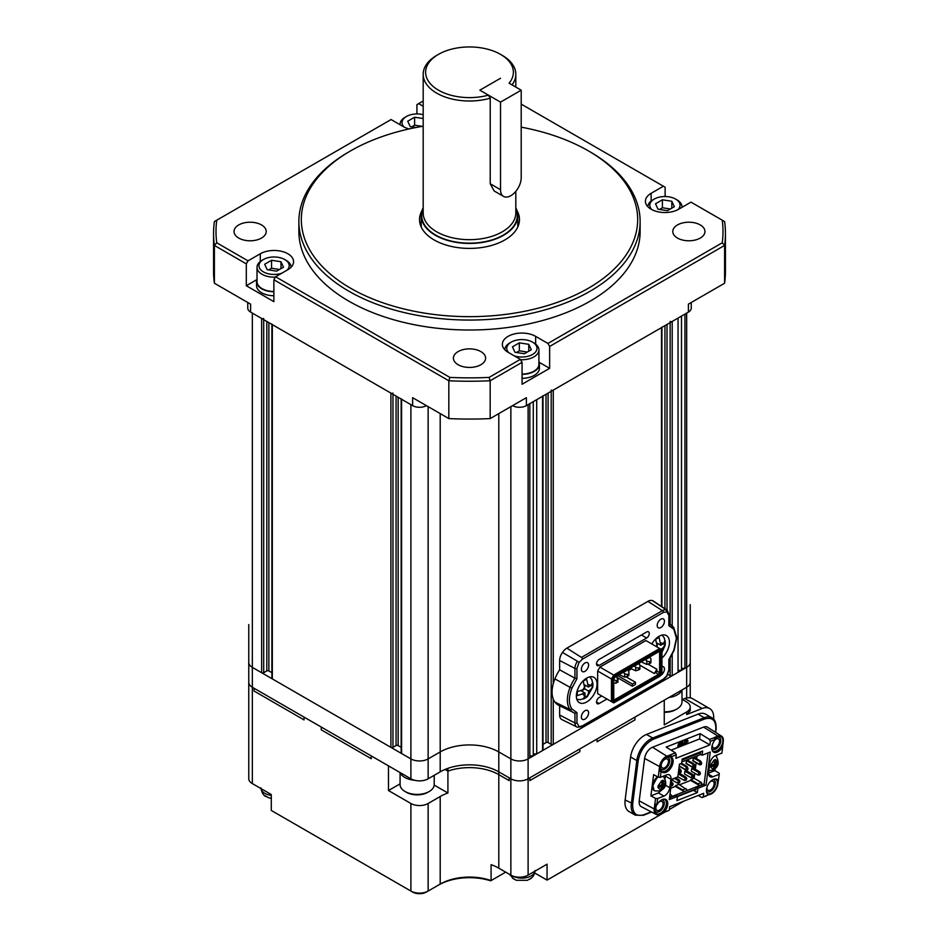 <?xml version="1.0" encoding="UTF-8"?>
<svg xmlns="http://www.w3.org/2000/svg" width="939" height="939" viewBox="0 0 939 939"><rect width="100%" height="100%" fill="white"/><g stroke="black" fill="none" stroke-linecap="round" stroke-linejoin="round"><path stroke-width="1.41" d="M248.765 624.564L248.765 662.382A12.184 7.031 0 0 0 252.333 667.359L261.641 672.735A1.467 0.845 0 0 0 263.706 672.735L266.805 670.939A1.467 0.845 180 0 1 268.871 670.939L271.899 672.676M263.706 318.474A1.467 0.845 180 0 1 261.641 318.474L252.333 313.098L252.333 667.359L410.895 758.9A12.184 7.031 0 0 0 428.137 758.9L440.203 751.939A41.433 23.921 180 0 1 498.797 751.939L510.863 758.9A12.184 7.031 0 0 0 528.105 758.9L686.667 667.359L684.942 668.345L684.942 314.096L686.667 313.098L686.667 667.359A12.184 7.031 0 0 0 690.235 662.382L690.235 697.818M392.972 393.101A1.467 0.845 180 0 1 390.906 393.101L272.322 324.636A1.467 0.845 180 0 1 271.899 324.037M271.899 324.389L271.899 678.298A1.467 0.845 0 0 0 272.322 678.897L390.906 747.362A1.467 0.845 0 0 0 392.972 747.362L396.07 745.566A1.467 0.845 180 0 1 398.148 745.566L401.164 747.315M401.164 399.028L401.164 752.937A1.467 0.845 0 0 0 401.587 753.536L410.895 758.9L410.895 404.65L401.587 399.275A1.467 0.845 180 0 1 401.164 398.676M400.073 783.865L388.488 790.544L410.895 803.491L410.895 891.052A12.184 7.031 0 0 0 428.137 891.052L426.412 892.05A9.754 5.634 180 0 1 412.62 892.05L271.289 810.451L271.289 794.535L252.333 783.584A12.184 7.031 180 0 1 248.765 778.607L248.765 682.277A12.184 7.031 0 0 0 252.333 687.254L252.333 667.359A12.184 7.031 0 0 1 248.765 662.382L248.765 682.277A12.184 7.031 0 0 0 252.333 687.254L410.895 778.807L410.895 758.9A12.184 7.031 0 0 0 428.137 758.9L440.203 751.939A41.433 23.921 180 0 1 498.797 751.939L510.863 758.9A12.184 7.031 0 0 0 528.105 758.9L528.105 404.65L529.831 403.653L529.831 757.914L528.105 758.9L528.105 778.807L686.667 687.254A12.184 7.031 0 0 0 690.235 682.277M533.27 401.657L533.27 755.918L529.831 755.918M543.012 395.695A1.467 0.845 180 0 1 542.578 396.281L536.721 399.674L536.721 753.923L533.27 753.923M542.578 396.281L542.578 750.543L536.721 753.923M542.578 750.543A1.467 0.845 0 0 0 543.012 749.944L543.012 396.035M543.012 744.334L546.029 742.585A1.467 0.845 180 0 1 548.094 742.585L551.193 744.381A1.467 0.845 0 0 0 553.271 744.381L661.502 681.878A1.467 0.845 0 0 0 661.936 681.291L661.936 680.458M661.936 327.03A1.467 0.845 180 0 1 661.502 327.629L553.271 390.119A1.467 0.845 180 0 1 551.193 390.119M667.911 674.437L670.129 675.716A1.467 0.845 0 0 0 672.195 675.716L678.052 672.336L678.052 318.075L672.195 321.455A1.467 0.845 180 0 1 670.129 321.455M681.503 316.079L681.503 670.34L678.052 670.34M681.503 668.345L684.942 668.345M350.576 288.214A168.187 97.104 0 0 0 588.424 288.214A168.187 97.104 0 0 0 588.424 150.897L590.15 151.895A170.628 98.513 180 0 1 640.128 221.545A170.628 98.513 180 0 1 534.796 312.558A170.628 98.513 180 0 1 348.85 291.207A170.628 98.513 180 0 1 298.872 221.545A170.628 98.513 180 0 1 348.85 151.895L350.576 150.897A168.187 97.104 0 0 0 350.576 288.214M665.129 196.521L665.129 187.213L663.404 186.227L651.126 193.305A19.496 11.256 0 0 0 645.422 201.263A19.496 11.256 0 0 0 651.126 209.233A19.496 11.256 0 0 0 678.709 209.233L690.975 202.143L722.244 220.196A253.495 146.355 0 0 1 722.244 242.802L724.603 245.419L549.644 346.432L547.918 343.451L722.244 242.802M421.235 224.022A49.967 28.851 0 0 0 420.613 225.524M422.034 210.547A49.967 28.851 0 0 0 419.533 219.562A49.967 28.851 0 0 0 434.17 239.961A49.967 28.851 0 0 0 488.62 246.206A49.967 28.851 0 0 0 519.467 219.562A49.967 28.851 0 0 0 516.966 210.547M298.872 221.545L298.872 231.499A170.628 98.513 0 0 0 348.85 301.161A170.628 98.513 0 0 0 534.796 322.511A170.628 98.513 0 0 0 640.128 231.499L640.128 221.545M458.126 364.719A16.092 9.284 180 0 1 453.408 358.158A16.092 9.284 180 0 1 463.338 349.578A16.092 9.284 180 0 1 480.874 351.585A16.092 9.284 180 0 1 485.592 358.158A16.092 9.284 180 0 1 475.662 366.738A16.092 9.284 180 0 1 458.126 364.719M677.5 238.072A16.092 9.284 180 0 1 672.782 231.499A16.092 9.284 180 0 1 682.723 222.919A16.092 9.284 180 0 1 700.248 224.926A16.092 9.284 180 0 1 704.966 231.499A16.092 9.284 180 0 1 695.036 240.079A16.092 9.284 180 0 1 677.5 238.072M238.752 238.072A16.092 9.284 180 0 1 234.034 231.499A16.092 9.284 180 0 1 243.964 222.919A16.092 9.284 180 0 1 261.5 224.926A16.092 9.284 180 0 1 266.218 231.499A16.092 9.284 180 0 1 256.277 240.079A16.092 9.284 180 0 1 238.752 238.072M423.184 101.013L416.928 104.628L416.928 113.936M722.244 220.196L724.603 221.557A255.936 147.763 180 0 1 725.436 233.494L725.436 271.301A255.936 147.763 180 0 1 724.603 283.238L688.393 304.142L688.393 312.1A9.754 5.634 0 0 0 691.245 308.121L691.245 302.487M688.393 312.1L526.38 405.636A9.754 5.634 180 0 1 512.588 405.636L512.588 405.636M426.412 405.636L426.412 405.636A9.754 5.634 180 0 1 412.62 405.636L250.607 312.1A9.754 5.634 0 0 1 247.755 308.121L247.755 302.487M250.607 312.1L250.607 304.142L214.397 283.238A255.936 147.763 180 0 1 213.564 271.301L213.564 233.494A255.936 147.763 180 0 1 214.397 221.557L216.756 220.196A253.495 146.355 0 0 0 216.756 242.802L248.025 260.854L246.3 263.836L246.3 285.726L273.871 301.654L273.871 279.763L275.597 276.77L449.922 377.419L448.83 380.764L273.871 279.763M214.397 283.238L214.397 245.419A255.936 147.763 180 0 1 213.564 233.494M725.436 233.494A255.936 147.763 180 0 1 724.603 245.419L724.603 283.238M490.17 418.583A255.936 147.763 180 0 1 448.83 418.583L448.83 380.764A255.936 147.763 180 0 0 490.17 380.764L489.078 377.419L520.347 359.367L522.072 362.348L490.17 380.764L490.17 418.583L526.38 397.678L526.38 405.636M409.099 128.936A19.496 11.256 0 0 1 403.347 126.636L391.082 119.546L216.756 220.196M663.404 186.227L521.204 104.123M275.597 276.77L287.874 269.693A19.496 11.256 0 0 0 293.578 261.735A19.496 11.256 0 0 0 281.547 251.323A19.496 11.256 0 0 0 260.291 253.765L248.025 260.854M449.922 377.419A253.495 146.355 0 0 0 489.078 377.419M547.918 343.451L535.653 336.362A19.496 11.256 0 0 0 514.396 333.92A19.496 11.256 0 0 0 502.365 344.32A19.496 11.256 0 0 0 508.069 352.278L520.347 359.367M423.184 106.248L418.653 103.63M549.644 346.432L549.644 368.323L539.068 362.219M522.072 362.348L522.072 384.251L549.644 368.323M448.83 418.583L412.62 397.678L412.62 405.636M246.3 263.836L214.397 245.419L216.756 242.802M590.15 151.895L588.424 150.897A168.187 97.104 0 0 0 521.204 127.152M423.184 126.213A168.187 97.104 0 0 0 350.576 150.897M518.387 225.524A49.967 28.851 0 0 0 517.765 224.022M256.875 279.622L246.3 285.726M410.895 778.807A12.184 7.031 0 0 0 428.137 778.807L440.203 771.846A41.433 23.921 180 0 1 498.797 771.846L510.863 778.807A12.184 7.031 0 0 0 528.105 778.807L529.831 777.809L529.831 780.602L579.809 751.74L579.809 748.958L597.04 739.005L597.04 741.787L634.964 719.896L634.964 717.114L664.26 700.189L664.26 724.873L686.667 711.938A12.184 7.031 0 0 0 690.235 706.961A12.184 7.031 0 0 0 686.667 701.985L681.984 699.273M686.667 697.97L686.667 667.359A12.184 7.031 0 0 0 690.235 662.382L690.235 604.669M252.333 783.584L252.333 687.254L254.058 688.252L254.058 691.034L304.036 719.896L304.036 717.114L321.267 727.056L321.267 729.849L371.257 758.7L371.257 755.918L388.488 765.872L388.488 790.544M254.058 688.252L304.036 717.114L304.036 719.896L254.058 691.034L254.058 688.252M321.267 727.056L371.257 755.918L371.257 758.7L321.267 729.849L321.267 727.056M498.797 413.606L498.797 771.846A41.433 23.921 180 0 0 447.915 768.337L447.915 771.119L445.027 769.452L447.915 771.119A41.433 23.921 180 0 1 498.797 774.628L509.138 780.602L509.138 777.809L510.863 778.807A12.184 7.031 0 0 0 528.105 778.807L528.105 875.136A12.184 7.031 180 0 1 510.863 875.136L498.797 868.164A41.433 23.921 0 0 0 491.085 864.666L491.085 880.582L505.698 872.143M410.895 803.491A12.184 7.031 0 0 0 428.137 803.491L440.203 796.518A41.433 23.921 180 0 1 447.915 793.009L447.915 771.119A41.433 23.921 180 0 1 498.797 774.628L498.797 771.846L509.138 777.809L509.138 780.602L498.797 774.628L498.797 868.164M529.831 777.809L579.809 748.958L579.809 751.74L529.831 780.602L529.831 777.809M597.04 739.005L634.964 717.114L634.964 719.896L597.04 741.787L597.04 739.005M534.702 872.977L547.061 880.113L547.061 864.185L528.105 875.136M547.061 880.113L663.955 812.622M669.319 809.524L683.874 801.12M713.652 719.204A19.496 11.256 120 0 0 709.684 708.569A19.496 11.256 120 0 0 702.09 708.487L686.667 714.567L690.235 710.706L690.235 706.961M428.137 803.491L428.137 891.052L440.203 884.092A41.433 23.921 180 0 1 491.085 880.582L490.686 880.817A43.875 25.33 0 0 0 438.478 885.09L440.203 884.092L440.203 796.518M682.383 699.508L684.86 698.534L702.09 708.487M709.684 708.569L692.454 698.616A19.496 11.256 120 0 0 684.86 698.534M447.915 793.009L434.182 785.086M678.005 209.62A15.118 8.721 0 0 0 675.611 199.08L676.984 199.878A17.066 9.848 180 0 1 681.984 206.838A17.066 9.848 180 0 1 681.96 207.355M676.984 199.878L675.611 199.08A15.118 8.721 0 0 0 654.237 199.08A15.118 8.721 0 0 0 651.842 209.62M671.808 201.263L674.331 206.709L667.441 210.688L658.028 209.233L655.504 203.786L662.394 199.807L671.808 201.263L671.808 208.165M647.863 206.721A17.066 9.848 180 0 1 652.851 199.878L654.237 199.08M659.483 209.456L662.394 207.765L662.394 199.807M662.394 207.765L670.352 208.998M287.111 270.127A15.118 8.721 0 0 0 284.763 259.54A15.118 8.721 0 0 0 263.389 259.54A15.118 8.721 0 0 0 263.389 271.876A15.118 8.721 0 0 0 281.735 273.237M286.149 260.338L284.763 259.54L286.149 260.338A17.066 9.848 180 0 1 291.137 267.181M275.397 277.122A17.066 9.848 180 0 1 262.016 274.27A17.066 9.848 180 0 1 257.016 267.298A17.066 9.848 180 0 1 262.016 260.338L263.389 259.54M257.016 267.298L257.016 281.63A17.066 9.848 0 0 0 262.016 288.602A17.066 9.848 0 0 0 273.871 291.477M280.972 261.735L283.496 267.169L276.606 271.148L267.192 269.693L264.669 264.258L271.559 260.267L280.972 261.735L280.972 268.624M268.648 269.916L271.559 268.237L271.559 260.267M271.559 268.237L279.517 269.47M273.871 295.738A17.548 10.129 180 0 1 261.676 292.78A17.548 10.129 180 0 1 256.535 285.609L256.535 281.63A17.548 10.129 180 0 1 257.016 279.259M273.871 291.759A17.548 10.129 180 0 1 261.676 288.801A17.548 10.129 180 0 1 256.535 281.63M423.184 114.664A15.118 8.721 0 0 0 406.446 116.483A15.118 8.721 0 0 0 404.052 127.023M415.918 127.516L410.249 126.636L407.726 121.201L414.615 117.222L423.184 118.549M400.073 124.241L400.073 124.746A17.066 9.848 180 0 1 400.073 124.241A17.066 9.848 180 0 1 405.073 117.281L406.446 116.483M411.705 126.859L414.615 125.18L414.615 117.222M414.615 125.18L422.268 126.366M514.208 355.822A15.118 8.721 0 0 0 533.822 353.639A15.118 8.721 0 0 0 532.554 342.136L533.927 342.935A17.066 9.848 180 0 1 538.927 349.895A17.066 9.848 180 0 1 520.546 359.719M522.072 374.074A17.066 9.848 0 0 0 538.927 364.226L538.927 349.895M533.927 342.935L532.554 342.136A15.118 8.721 0 0 0 511.18 342.136A15.118 8.721 0 0 0 508.832 352.724M528.751 344.32L531.274 349.754L524.385 353.745L514.971 352.278L512.448 346.843L519.337 342.864L528.751 344.32L528.751 351.221M504.806 349.778A17.066 9.848 180 0 1 509.795 342.935L511.18 342.136M516.427 352.512L519.337 350.822L519.337 342.864M519.337 350.822L527.295 352.055M538.927 361.855A17.548 10.129 180 0 1 539.409 364.226L539.409 368.205A17.548 10.129 180 0 1 522.072 378.335M539.409 364.226A17.548 10.129 180 0 1 522.072 374.356M429.205 791.518L427.82 792.316A15.118 8.721 180 0 1 421.634 794.476A15.118 8.721 180 0 1 406.446 792.316L405.073 791.518A17.066 9.848 0 0 0 422.221 793.96A17.066 9.848 0 0 0 429.205 791.518A17.066 9.848 0 0 0 434.205 784.558L434.205 775.309M400.073 772.597L400.073 784.558A17.066 9.848 0 0 0 405.073 791.518M400.049 772.539A17.548 10.129 0 0 0 414.51 780.25M664.26 711.809A17.066 9.848 0 0 0 670 711.375A17.066 9.848 0 0 0 676.984 708.933L675.611 709.731A15.118 8.721 180 0 1 669.425 711.891A15.118 8.721 180 0 1 664.26 712.278M676.984 708.933A17.066 9.848 0 0 0 681.984 701.961L681.984 690.012M668.932 697.501A17.548 10.129 0 0 0 670.141 697.313A17.548 10.129 0 0 0 682.007 689.954M531.345 878.059L527.378 880.301L516.344 880.301L512.377 878.059M509.513 874.35L514.103 879.28M268.566 797.704L264.598 795.462M260.925 787.938C261.875 792.962 263.671 795.873 266.289 796.659L266.324 796.683M660.434 675.517A5.118 2.958 120 0 0 664.436 669.049A5.118 2.958 120 0 0 663.38 666.702A5.118 2.958 120 0 0 661.936 666.514M581.358 669.249A5.118 2.958 120 0 0 582.415 671.585A5.118 2.958 120 0 0 586.359 670.211A5.118 2.958 120 0 0 588.6 665.07A5.118 2.958 120 0 0 587.544 662.723A5.118 2.958 120 0 0 583.589 664.096A5.118 2.958 120 0 0 581.358 669.249M581.358 717.009A5.118 2.958 120 0 0 582.415 719.356A5.118 2.958 120 0 0 586.359 717.983A5.118 2.958 120 0 0 588.6 712.83A5.118 2.958 120 0 0 587.532 710.483A5.118 2.958 120 0 0 583.589 711.856A5.118 2.958 120 0 0 581.358 717.009M657.194 625.456A5.118 2.958 120 0 0 658.262 627.804A5.118 2.958 120 0 0 662.206 626.43A5.118 2.958 120 0 0 664.436 621.278A5.118 2.958 120 0 0 663.38 618.942A5.118 2.958 120 0 0 659.436 620.315A5.118 2.958 120 0 0 657.194 625.456M582.391 659.178A1.467 0.845 -120 0 0 581.417 657.417L662.418 610.655A1.467 0.845 60 0 1 663.404 612.404L582.391 659.178L579.058 662.418L576.945 668.404L576.945 678.744L571.98 688.029C568.529 697.043 568.529 704.05 571.98 709.051L576.945 712.595L576.945 722.936A1.467 0.845 180 0 1 574.938 722.971A8.674 5.012 120 0 0 576.898 727.032A8.674 5.012 120 0 0 577.462 727.244L582.086 726.551A1.467 0.845 -120 0 0 582.391 725.882L663.404 679.12L666.737 675.869L668.85 669.883L668.85 659.542L673.815 650.258L676.432 638.238L673.815 629.236L668.85 625.691L668.85 615.35A1.467 0.845 0 0 0 669.272 614.752L667.265 610.315A8.674 5.012 120 0 0 666.373 609.927A9.155 5.294 120 0 0 662.418 610.655L647.887 601.383L566.886 648.145A10.235 5.916 -60 0 0 562.473 652.429A9.754 5.634 120 0 0 559.644 660.493L559.644 669.812A28.276 16.327 120 0 0 554.926 678.897A26.808 15.482 120 0 0 552.062 692.137A26.808 15.482 120 0 0 554.926 702.055L570.114 709.614A27.196 15.705 120 0 0 573.67 712.713A27.196 15.705 120 0 0 574.938 713.217L558.623 705.259A28.276 16.327 120 0 1 554.926 702.055M597.04 684.073A14.625 8.439 -60 0 1 590.654 698.792A14.625 8.439 -60 0 1 579.386 702.712A14.625 8.439 -60 0 1 576.358 696.01A14.625 8.439 -60 0 1 582.743 681.291A14.625 8.439 -60 0 1 594.011 677.383A14.625 8.439 -60 0 1 597.04 684.073M651.807 643.978A14.625 8.439 -60 0 1 666.408 635.586A14.625 8.439 -60 0 1 669.437 642.276A14.625 8.439 -60 0 1 661.936 658.086M601.723 695.999L599.152 697.489A3.697 2.136 120 0 0 596.535 702.008A3.697 2.136 120 0 0 597.298 703.71A3.697 2.136 120 0 0 599.152 703.522L596.535 702.008M641.419 634.999L646.642 638.015A3.697 2.136 -60 0 0 649.06 634.764A3.697 2.136 -60 0 0 648.497 631.806A3.697 2.136 -60 0 0 646.654 631.982L599.152 659.413A3.697 2.136 120 0 0 596.535 663.932A3.697 2.136 120 0 0 597.298 665.622A3.697 2.136 120 0 0 599.152 665.446L596.535 663.932M617.557 675.517L632.381 684.073L635.48 682.277L625.961 676.784M647.898 664.084L656.854 669.261L656.854 671.092L659.612 672.676L659.612 652.276L658.709 651.76L659.683 651.197L615.068 676.949L613.766 679.214L613.766 700.271L615.068 701.034L659.683 675.27L660.986 673.017L660.986 651.948L658.709 651.76M656.854 671.092L654.366 673.568L639.893 665.211M656.854 669.261L654.366 673.568M639.13 664.131L640.058 662.523M635.48 682.277L635.48 684.472L632.381 686.256L617.158 677.477M632.381 684.073L632.381 686.256M616.864 676.737L616.864 675.916M660.986 673.017L659.612 672.676L658.709 674.249L614.669 699.672L613.766 699.144M659.683 675.27L655.95 672.653M631.36 668.932L628.285 670.716M660.986 651.948L659.683 651.197M614.669 699.672L615.068 701.034M614.681 676.08L613.707 675.047L611.442 678.979L612.815 679.308L614.681 676.08L660.07 649.87L661.936 650.95L661.936 649.823L659.671 648.509L660.07 649.87M612.815 701.28L611.442 701.609L613.707 702.912L614.681 702.349L612.815 701.28L612.815 679.308M614.681 702.349L660.07 676.139L661.936 672.923L661.936 650.95M597.65 671.021L611.442 678.979L611.442 701.609L597.65 693.651L597.65 671.021L599.915 667.089L645.879 640.551L659.671 648.509L613.707 675.047L599.915 667.089M599.915 694.954L597.65 693.651M647.887 601.383A10.235 5.916 -60 0 1 652.3 600.561L666.373 609.927L666.737 611.805L663.404 612.404M579.058 662.418L577.462 661.256A8.674 5.012 120 0 0 574.938 668.439A1.467 0.845 0 0 0 576.945 668.404M577.591 727.291L561.851 719.579A9.754 5.634 120 0 1 559.644 715.025L574.938 722.971L574.938 713.229L576.945 712.595M577.462 727.244L582.391 725.882M646.642 638.015L599.152 665.446M606.946 699.015L599.152 703.522M673.815 629.236L673.721 627.545A27.196 15.705 120 0 0 671.174 625.034A27.196 15.705 120 0 0 669.272 624.071M668.85 669.883A1.467 0.845 180 0 0 669.272 669.284L669.272 659.401L674.143 650.211L676.855 637.64L673.721 627.545M668.897 623.942L668.85 625.691M668.85 615.35L666.737 611.805M562.473 652.429L577.462 661.256M576.945 678.744L574.938 678.181L574.938 668.439L559.644 660.493M571.98 688.029L570.114 687.36A25.74 14.86 120 0 0 567.356 700.083A25.74 14.86 120 0 0 570.114 709.614L571.98 709.051M576.945 722.936L579.058 726.493M667.265 610.315L653.286 601.007A9.754 5.634 120 0 0 652.3 600.561M559.644 669.812L574.938 678.181A27.196 15.705 120 0 0 570.114 687.36L554.926 678.897M559.644 705.764L559.644 715.025M649.459 657.1L650.927 658.638L650.927 661.021L649.542 661.819L646.783 661.021L646.783 664.413L649.542 663.615L649.542 661.819M641.184 661.878L646.783 664.413M645.316 659.483L646.783 661.021M649.718 657.241L645.574 659.636M649.542 663.615L650.927 662.817L650.927 661.021M614.869 677.289L616.782 676.514L618.073 681.949L616.172 683.04L616.172 680.845L613.766 679.519M618.073 679.754L616.172 680.845M613.766 683.346L616.172 683.04M638.426 663.462L639.893 665.012L639.893 667.394L638.508 668.192L635.75 667.394L635.75 670.775L638.508 669.976L638.508 668.192M630.151 668.239L635.75 670.775M634.294 665.857L635.75 667.394M638.684 663.615L634.553 665.997M638.508 669.976L639.893 669.19L639.893 667.394M627.393 669.836L628.86 671.373L628.86 673.768L627.487 674.554L624.728 673.768L624.728 677.148L627.487 676.35L627.487 674.554M619.118 674.613L624.728 677.148M623.261 672.218L624.728 673.768M627.651 669.976L623.519 672.371M627.487 676.35L628.86 675.552L628.86 673.768M664.296 767.938A5.118 2.958 120 0 0 668.087 763.524A5.118 2.958 120 0 0 667.429 759.052A5.118 2.958 120 0 0 665.434 759.029A5.118 2.958 120 0 0 661.643 763.454A5.118 2.958 120 0 0 662.3 767.914A5.118 2.958 120 0 0 664.296 767.938M712.349 744.85A5.118 2.958 120 0 0 713.382 747.773A5.118 2.958 120 0 0 715.365 747.796A5.118 2.958 120 0 0 719.157 743.383A5.118 2.958 120 0 0 718.499 738.911A5.118 2.958 120 0 0 716.504 738.887A5.118 2.958 120 0 0 715.166 739.709M656.654 804.923A5.118 2.958 120 0 0 656.913 810.345A5.118 2.958 120 0 0 658.908 810.369A5.118 2.958 120 0 0 662.699 805.955A5.118 2.958 120 0 0 662.03 801.483A5.118 2.958 120 0 0 660.035 801.46A5.118 2.958 120 0 0 658.99 802.059M706.961 787.281A5.118 2.958 120 0 0 707.983 790.204A5.118 2.958 120 0 0 709.978 790.227A5.118 2.958 120 0 0 713.769 785.802A5.118 2.958 120 0 0 713.1 781.342A5.118 2.958 120 0 0 711.105 781.318A5.118 2.958 120 0 0 710.06 781.905M713.135 751.787A8.78 5.071 120 0 0 720.612 747.632L722.079 745.859L722.737 746.294L721.903 753.066L715.635 755.543A8.428 4.859 -60 0 1 715.8 755.66L715.635 755.543A7.312 4.226 -60 0 0 709.72 763.923L708.64 772.41A7.312 4.226 -60 0 0 710.095 776.729A7.312 4.226 -60 0 0 712.936 776.764L708.64 774.276M722.079 745.859L722.737 746.294M715.154 738.559A8.287 4.789 -60 0 1 716.973 737.174A8.287 4.789 -60 0 1 717.889 736.728A8.287 4.789 -60 0 1 722.76 741.657A8.287 4.789 -60 0 1 716.058 751.153A8.287 4.789 -60 0 1 712.372 750.789M711.821 748.618A6.819 3.944 120 0 0 715.178 749.287A6.819 3.944 120 0 0 720.706 741.458A6.819 3.944 120 0 0 716.692 737.397A6.819 3.944 120 0 0 716.422 737.514M666.819 756.869A8.287 4.789 -60 0 1 671.69 761.799A8.287 4.789 -60 0 1 664.988 771.295A8.287 4.789 -60 0 1 660.035 767.468A8.287 4.789 -60 0 1 665.904 757.315A8.287 4.789 -60 0 1 666.819 756.869M660.07 766.823A6.819 3.944 120 0 0 664.108 769.428A6.819 3.944 120 0 0 669.636 761.611A6.819 3.944 120 0 0 665.622 757.55A6.819 3.944 120 0 0 665.352 757.656M665.364 785.145L669.824 787.715A7.312 4.226 -60 0 1 663.908 796.096L657.64 798.573L656.831 804.887L657.899 803.42A8.78 5.071 -60 0 1 662.511 799.476A8.78 5.071 -60 0 1 665.927 799.512A8.78 5.071 -60 0 1 665.188 810.803L664.284 812.071L663.216 811.542L664.155 810.204A8.78 5.071 120 0 0 665.375 799.265M664.131 799.101A8.287 4.789 -60 0 1 665.88 806.12A8.287 4.789 -60 0 1 659.589 813.726A8.287 4.789 -60 0 1 654.647 809.899A8.287 4.789 -60 0 1 655.927 804.934M654.671 809.254A6.819 3.944 120 0 0 658.72 811.859A6.819 3.944 120 0 0 664.002 805.228A6.819 3.944 120 0 0 661.983 799.711M664.284 812.071L669.225 810.298L669.671 806.718L703.722 793.291L703.264 796.871L708.335 794.864L707.595 794.077A8.78 5.071 -60 0 1 707.325 786.272A8.78 5.071 -60 0 1 713.581 779.323A8.78 5.071 -60 0 1 716.997 779.358A8.78 5.071 -60 0 1 717.631 779.851L716.598 779.253A8.78 5.071 120 0 0 716.457 779.124M715.201 778.959A8.287 4.789 -60 0 1 716.95 785.978A8.287 4.789 -60 0 1 710.659 793.584A8.287 4.789 -60 0 1 706.973 793.209M706.421 791.049A6.819 3.944 120 0 0 709.79 791.706A6.819 3.944 120 0 0 715.072 785.074A6.819 3.944 120 0 0 713.053 779.558M677.829 776.905L679.449 764.182L681.667 763.301L682.195 759.064L702.63 751L702.09 755.249L710.26 752.022L706.058 785.121L697.888 788.337L697.348 792.586L676.913 800.638L677.453 796.401L669.284 799.617L671.878 779.253L677.829 776.905L671.843 779.476M716.891 755.05L716.703 756.482M715.189 768.454L714.908 770.626L719.239 773.266L719.215 774.288L712.936 776.764M708.581 773.114L714.908 770.626M678.78 743.97L678.697 742.937L681.209 742.279L679.038 743.136L678.78 743.97L680.223 743.395L678.568 744.627L678.334 745.366L679.777 744.803L677.876 746.845L680.036 745.989L681.209 742.279M678.334 745.366L678.228 744.427L679.766 743.582M677.876 746.845L677.794 745.812L679.32 744.979M680.423 744.768L682.618 741.387L680.27 745.895L682.618 744.967L682.876 744.146L682.054 744.463L682.958 741.587M682.172 744.087L682.876 744.146M684.672 740.918L687.348 739.862L684.672 740.918L684.554 741.88L687.231 740.824L687.348 739.862M683.838 743.571L683.721 744.533L686.386 743.477L686.726 742.514L683.498 743.371L683.381 744.334L683.498 743.371L687.853 741.74L687.982 740.777L684.625 742.596M686.174 742.315L686.045 743.277M684.836 742.596L684.965 741.634L684.86 742.608M687.477 740.636L687.512 741.54L687.982 740.777M671.092 750.167L699.532 738.958L700.201 733.664L709.461 739.439L710.318 741.352L709.872 744.92L675.822 758.348L676.28 754.78L671.209 756.775L671.948 757.573A8.78 5.071 -60 0 1 670.962 767.797A8.78 5.071 -60 0 1 662.547 772.281A8.78 5.071 -60 0 1 661.913 771.788L661.256 771.13M676.28 754.78L675.411 752.867L666.15 747.092L700.201 733.664M715.518 732.314L715.8 730.061C716.234 720.565 712.572 716.856 704.813 718.945L653.298 739.263A0.974 0.646 -111.5 0 0 652.722 738.019L646.513 734.439A19.672 11.362 120 0 0 630.597 756.975L636.806 760.555L631.348 803.538A19.672 11.362 120 0 0 635.245 815.158L643.368 815.298A0.974 0.646 68.5 0 0 643.708 814.782L651.185 811.836M646.513 734.439L698.029 714.121L704.238 717.701L652.722 738.019A19.672 11.362 120 0 0 636.806 760.555L638.18 760.684L632.71 803.667C632.287 813.174 635.949 816.871 643.708 814.782M715.8 730.061L716.081 729.791C716.434 723.218 715.037 719.215 711.891 717.783L705.694 714.203A19.672 11.362 120 0 0 698.029 714.121M632.71 803.667L625.139 799.958A19.672 11.362 120 0 0 629.048 811.566L635.245 815.158M625.139 799.958L630.597 756.975M700.682 751.775L700.365 754.252L702.09 755.249M708.076 752.89L704.004 784.922L702.149 783.854M706.058 785.121L704.004 784.922M662.3 789.546L658.392 792.915L650.915 795.873L653.603 774.652L658.239 777.175L658.955 771.553L661.138 771.048L660.328 777.363L666.608 774.886A7.312 4.226 -60 0 1 669.448 774.921A7.312 4.226 -60 0 1 670.904 779.229L665.387 776.048L665.105 778.302M669.824 787.715L670.904 779.229M718.405 780.591L719.215 774.288M721.563 746.294L722.713 746.763M722.549 746.951L721.657 748.23A8.78 5.071 -60 0 1 713.617 752.139A8.78 5.071 -60 0 1 714.356 740.848L715.389 739.345L710.318 741.352M677.453 796.401L675.728 795.403L669.507 797.857M697.888 788.337L696.163 787.34L695.834 789.887L695.283 789.57M697.348 792.586L693.416 790.309M717.361 780.004L718.358 780.567L717.889 783.877A9.038 5.211 -60 0 1 710.577 794.23L708.335 794.864M722.701 746.024L723.276 741.446A9.038 5.211 -60 0 0 721.598 736.176L707.49 727.209A9.754 5.634 -60 0 0 703.569 727.091L652.499 747.244L666.901 756.224L670.904 754.639L671.209 756.775M703.264 796.871L702.067 797.587L698.135 795.497M706.574 795.803L702.067 797.587M655.046 804.606L654.835 804.019L655.915 804.16L654.835 804.019L654.201 808.995A9.038 5.211 -60 0 0 656.103 814.395A9.038 5.211 -60 0 0 659.507 814.371L669.225 810.298M663.509 812.798L663.216 811.542M657.64 798.573L655.551 798.396L654.835 804.019L656.831 804.887M655.551 798.396L650.915 795.873M665.446 775.344L665.387 776.048M658.239 777.175L660.328 777.363M661.185 771.072L660.129 770.45L658.955 771.553L659.589 766.576A9.038 5.211 -60 0 1 666.901 756.224M656.103 814.395L641.278 806.66A9.754 5.634 -60 0 1 639.224 800.838L644.612 758.407A9.754 5.634 -60 0 1 652.499 747.244M662.054 771.928A8.78 5.071 120 0 0 670.2 766.764A8.78 5.071 120 0 0 670.916 756.975L670.235 756.282L670.904 754.639L675.411 752.867M709.872 744.92L699.532 738.958M709.461 739.439L714.415 737.702M721.598 736.176A9.038 5.211 -60 0 0 717.971 736.07L713.969 737.655L715.389 739.345M653.298 739.263C645.293 743.395 640.245 750.543 638.18 760.684M696.163 787.34L702.971 784.664L702.126 784.171M686.069 788.537L682.665 789.887L675.434 785.708L678.838 784.358L687.7 790.274L701.492 784.84L701.398 782.492L694.156 778.314L694.801 773.266M695.306 769.264L696.128 762.773M696.644 758.771L696.996 755.989M692.7 768.114L691.679 768.513L691.327 771.271L697.935 775.086L698.98 772.515L699.966 772.128L698.98 772.515L700.071 773.478L699.907 774.757L700.071 773.478M700.682 761.106L701.703 763.161L701.198 764.569L699.954 764.804L700.94 764.416L699.954 764.804L699.661 761.506L700.682 761.106L694.074 757.292L693.052 757.691L693.299 760.79M685.893 770.802L684.871 771.201L684.519 773.959L691.127 777.774L692.172 775.203L693.146 774.816L692.172 775.203L693.264 776.166L693.099 777.433L693.264 776.166M679.085 773.478L678.287 773.36M693.874 763.794L694.895 765.848L694.391 767.257L693.146 767.492L694.132 767.104L693.146 767.492L692.853 764.193L693.874 763.794L687.266 759.98L686.245 760.379L686.491 763.477M670.728 788.267L675.341 786.448L675.434 785.708M679.554 784.781L690.658 780.403L690.752 779.663L697.994 783.842L701.398 782.492M694.156 778.314L690.752 779.663M698.593 775.004L699.907 774.757M700.412 773.349L699.966 772.128M699.661 761.506L693.052 757.691M701.363 763.301L700.201 762.28M701.198 764.569L701.703 763.161M691.773 777.692L693.099 777.433M693.604 776.037L693.146 774.816M677.852 776.729L684.32 780.462L685.364 777.891L686.339 777.504L685.364 777.891L686.456 778.854L686.292 780.121L686.456 778.854M684.965 780.379L686.292 780.121M686.796 778.713L686.339 777.504M671.796 779.84L677.512 783.149L678.557 780.579L679.531 780.192L678.557 780.579L679.636 781.541L679.484 782.809L679.636 781.541M678.158 783.067L679.484 782.809M679.977 781.401L679.531 780.192M671.045 785.79L671.737 783.267L672.723 782.88L671.737 783.267L672.829 784.229L672.664 785.497L672.829 784.229M671.35 785.755L672.664 785.497M673.169 784.088L672.723 782.88M692.853 764.193L686.245 760.379M694.555 765.978L693.393 764.956M694.391 767.257L694.895 765.848M686.045 766.881L687.066 766.482L688.087 768.536L687.583 769.945L686.339 770.18L687.325 769.792L686.339 770.18L686.045 766.881L680.587 763.724M687.066 766.482L681.608 763.325M687.747 768.665L686.585 767.644M687.583 769.945L688.087 768.536M679.237 769.569L680.259 769.158L681.28 771.224L680.775 772.633L679.531 772.867L680.517 772.48L679.531 772.867L679.777 770.332L678.791 769.311M680.259 769.158L678.909 768.384M680.939 771.353L679.777 770.332M680.775 772.633L681.28 771.224M669.883 794.922L670.751 794.582L672.383 796.319L669.601 797.164M669.976 794.136L670.751 794.582M687.7 790.274L684.296 791.624L682.665 789.887M672.383 796.319L684.296 791.624L675.341 786.448M701.433 785.262L702.137 784.053L702.008 785.039M697.994 783.842L699.614 785.579L690.658 780.403M681.831 761.963L700.776 754.486M652.382 786.436L657.511 776.788A8.486 4.895 -60 0 0 652.699 784.265A8.486 4.895 -60 0 0 654.143 790.532L654.448 790.685A8.486 4.895 -60 0 1 652.488 785.532A8.486 4.895 -60 0 1 657.582 776.823M661.866 789.535L660.504 790.075L657.922 787.457L658.133 785.767L661.69 780.743L663.051 780.203L665.634 782.809L665.411 784.511L661.866 789.535L661.138 788.654M663.063 780.297L663.298 783.537L663.873 784.112L665.587 782.856M661.913 782.727L665.411 784.511L663.662 785.814L661.901 789.464M658.239 785.755L661.15 785.192L661.936 784.077L661.702 780.837M660.54 790.004L661.514 787.469L660.939 786.882L658.016 787.445M661.514 787.469L658.838 785.673M660.692 789.722L661.572 789.37M661.948 783.783L663.357 784.03M665.129 784.335L665.281 783.149M714.297 768.853L712.936 769.393L710.354 766.776L710.577 765.085L714.121 760.05L715.483 759.522L718.065 762.128L717.842 763.83L714.297 768.853L713.57 767.973M715.495 759.616L716.304 763.43L718.018 762.175M714.344 762.045L716.304 763.43M710.67 765.074L713.581 764.51L714.379 763.384L714.133 760.156M712.971 769.323L713.945 766.787L713.37 766.201L710.447 766.764M713.945 766.787L711.269 764.992M713.124 769.041L714.004 768.689M717.807 763.865L716.093 765.132L714.333 768.783M716.293 763.442L717.842 763.83M714.379 763.102L715.788 763.348M717.56 763.653L717.713 762.468M660.856 649.201L662.875 648.016L665.188 644.694L665.152 640.738L662.84 644.06L660.798 645.257L659.061 637.358L655.622 639.389L657.347 647.171M661.936 652.476L665.152 645.269L663.427 643.673M657.124 643.133L660.798 645.257M585.302 698.1L587.321 696.644L592.767 687.055L592.979 684.871L592.767 682.524L590.443 685.846L588.413 687.043L586.675 679.155L583.225 681.186L584.962 689.073L577.262 691.667L577.285 695.623L584.997 693.041L585.02 695.376L583.389 699.003L585.302 698.1L580.279 699.696L576.828 699.273M585.009 695.916L586.828 696.973L588.46 693.346L588.448 691.01L590.478 689.813L592.802 686.491L591.03 685.47M584.739 684.93L588.413 687.043M584.962 689.003L588.448 691.01M581.429 690.975L584.997 693.041M521.204 90.191L500.522 102.128L500.522 189.701A14.625 8.439 120 0 0 503.55 196.404A14.625 8.439 120 0 0 510.863 195.676A14.625 8.439 120 0 0 521.204 177.764L521.204 90.191L509.091 83.195A43.875 25.33 0 0 0 500.522 54.368A43.875 25.33 0 0 0 438.478 54.368L436.752 55.366A46.316 26.738 0 0 0 423.184 74.275L423.184 212.93A46.316 26.738 0 0 0 433.29 229.609A46.316 26.738 0 0 0 436.752 231.839A46.316 26.738 0 0 0 505.71 229.609A46.316 26.738 0 0 0 515.816 212.93L515.816 191.368M423.184 74.275A46.316 26.738 0 0 0 436.752 93.172A46.316 26.738 0 0 0 490.228 98.184L490.228 183.762L494.114 190.946L503.55 196.404M423.184 207.742A48.265 27.865 0 0 0 421.235 215.571A48.265 27.865 0 0 0 435.379 235.278A48.265 27.865 0 0 0 487.975 241.323A48.265 27.865 0 0 0 517.765 215.571A48.265 27.865 0 0 0 515.816 207.742M438.478 54.368A43.875 25.33 0 0 0 438.478 90.191A43.875 25.33 0 0 0 488.409 95.144L490.228 98.184M502.248 55.366L500.522 54.368L502.248 55.366A46.316 26.738 0 0 1 515.816 74.275A46.316 26.738 0 0 1 512.013 84.886M500.522 102.128L479.841 90.191L500.522 78.254L479.841 90.191L488.409 95.144M261.641 318.474L261.641 672.735M263.706 319.659L263.706 672.735M266.805 321.455L266.805 670.939M268.871 322.652L268.871 670.939M272.322 324.636L272.322 678.897M390.906 393.101L390.906 747.362M392.972 394.298L392.972 747.362M396.07 396.082L396.07 745.566M398.148 397.279L398.148 745.566M401.587 399.275L401.587 753.536M428.137 406.634L428.137 778.807M440.203 413.606L440.203 771.846M510.863 406.634L510.863 875.136M546.029 394.298L546.029 742.585M548.094 393.101L548.094 742.585M551.193 391.317L551.193 744.381M553.271 390.119L553.271 683.745M553.271 699.121L553.271 744.381M661.502 327.629L661.502 606.488M661.502 680.705L661.502 681.878M664.953 325.633L664.953 608.777M667.019 324.436L667.019 610.162M670.129 322.652L670.129 624.341M670.129 658.122L670.129 675.716M672.195 321.455L672.195 625.808M672.195 654.518L672.195 675.716M651.126 201.04L651.126 193.305M535.653 344.097L535.653 336.362M260.291 261.5L260.291 253.765M686.667 711.938L686.667 714.567M426.412 892.05L428.137 891.052M512.764 876.028A13.158 7.594 0 0 0 526.533 877.636A13.158 7.594 0 0 0 534.984 871.157M260.96 788.572A13.158 7.594 0 0 0 264.775 793.314A13.158 7.594 0 0 0 271.289 795.368M663.404 679.12A1.467 0.845 60 0 1 663.098 679.789L666.901 676.127M566.886 648.145L581.417 657.417M717.631 779.851L716.598 779.253M665.188 810.803L664.155 810.204M663.908 796.096L658.392 792.915M644.612 758.407L659.589 766.576M639.224 800.838L654.201 808.995M661.091 771.025L660.199 770.496M671.948 757.573L670.916 756.975M670.235 756.282L671.303 756.904M717.971 736.07L703.569 727.091M721.657 748.23L720.612 747.632M704.813 718.945A0.974 0.646 -111.5 0 0 704.238 717.701A19.672 11.362 120 0 1 711.891 717.783M715.741 732.455L715.87 729.45M691.679 768.513L698.886 772.668M692.712 760.449L699.907 764.604M684.871 771.201L692.078 775.356M678.204 773.971L685.27 778.044M674.507 778.454L678.451 780.732M685.893 763.137L693.099 767.292M679.226 765.907L686.292 769.98M678.451 772.069L679.484 772.668M677.183 796.237L695.975 788.83M700.553 752.761L682.078 760.062M654.295 790.603A8.486 4.895 -60 0 1 654.143 790.532L652.499 784.3L657.382 776.717M654.706 790.779A8.486 4.895 -60 0 1 654.448 790.685L654.952 790.908A8.428 4.859 -60 0 1 653.016 785.79A8.428 4.859 -60 0 1 658.11 777.105M660.246 785.415L662.875 786.929M663.662 785.814L661.749 784.711M712.678 764.733L715.307 766.247M716.093 765.132L714.18 764.029M662.84 644.06A5.845 3.38 120 0 0 660.774 642.91M661.936 650.081A5.845 3.38 120 0 0 662.875 648.016M657.335 644.94A5.845 3.38 120 0 0 656.197 646.513M590.443 685.846A5.845 3.38 120 0 0 588.389 684.707M588.46 693.346A5.845 3.38 120 0 0 590.478 689.813M582.955 694.238A5.845 3.38 120 0 0 585.02 695.376M584.938 686.738A5.845 3.38 120 0 0 582.919 690.282M423.184 208.798A47.772 27.583 0 0 0 435.719 235.079A47.772 27.583 0 0 0 493.104 239.562A47.772 27.583 0 0 0 515.816 208.798M500.522 189.701L490.228 183.762M661.936 327.382L661.936 606.77M690.235 624.564L690.235 662.382M535.03 870.535C534.737 874.585 532.883 877.531 529.467 879.362M268.566 797.716L271.289 798.408M673.979 627.792L669.272 623.766M669.272 624.67L669.272 614.752M582.086 726.551L663.098 679.789M669.272 669.284L666.89 676.127M651.596 812.047L643.368 815.298M699.332 771.588L692.559 767.679M699.625 764.792L692.853 760.883M692.524 774.276L685.752 770.367M685.716 776.964L678.944 773.055M678.909 779.652L675.892 777.903M692.818 767.48L686.045 763.571M686.01 770.168L679.237 766.259M679.202 772.856L678.404 772.398M677.43 796.612L695.905 789.323M654.952 790.908L659.988 790.943C666.279 787.962 667.406 783.091 663.357 776.342M661.326 786.894L659.131 785.626M663.521 784.124L661.936 783.208M708.863 770.661L712.419 770.262C718.711 767.28 719.837 762.409 715.8 755.66M713.769 766.212L711.562 764.945M715.952 763.442L714.368 762.527M662.148 635.081L664.26 637.91L665.364 643.086M589.762 676.866L591.875 679.707L592.979 684.871M517.765 227.027L517.765 215.571M515.816 87.081L515.816 74.275M421.235 227.027L421.235 215.571"/></g></svg>

